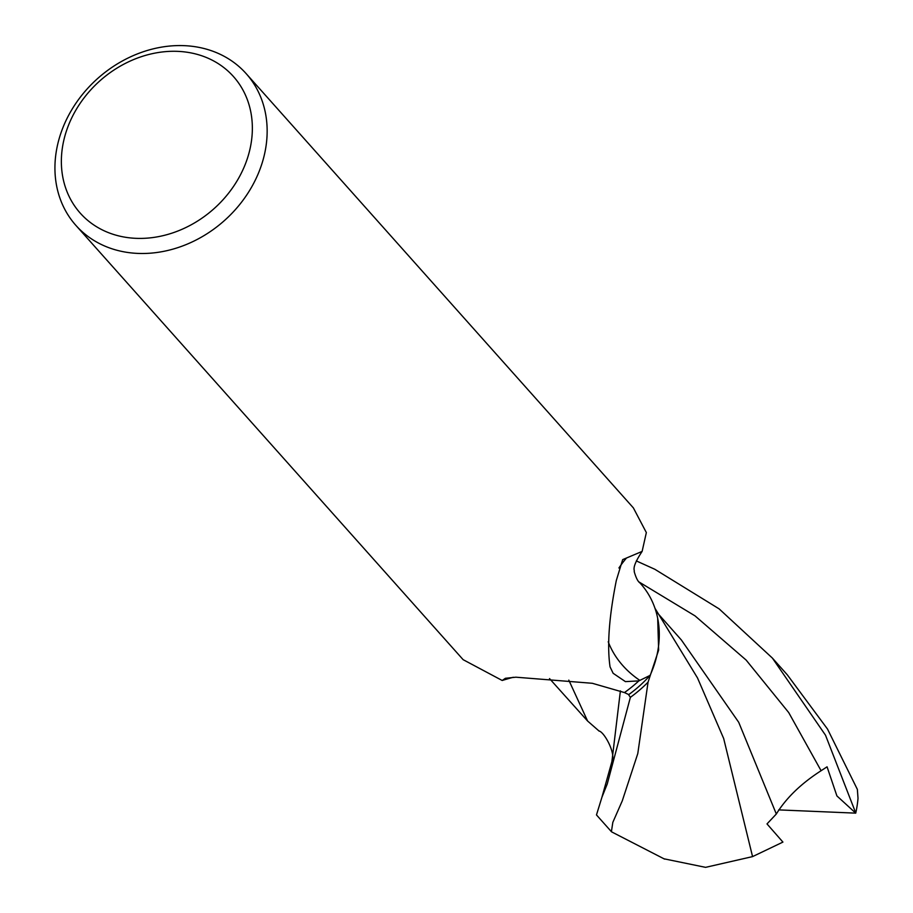 <?xml version="1.0" encoding="UTF-8"?>
<svg xmlns="http://www.w3.org/2000/svg" width="913" height="913" viewBox="0 0 913 913"><rect width="100%" height="100%" fill="white"/><g stroke="black" fill="none" stroke-linecap="round" stroke-linejoin="round"><path stroke-width="1.37" d="M177.59 51.356A102.633 85.685 138.3 0 1 250.082 148.625A102.633 85.685 138.3 0 1 136.14 238.339A102.633 85.685 138.3 0 1 63.636 141.07A102.633 85.685 138.3 0 1 177.59 51.356M184.072 45.65A114.034 95.203 138.3 0 1 246.156 73.633A114.034 95.203 138.3 0 1 250.094 189.676A114.034 95.203 138.3 0 1 138.011 253.415A114.034 95.203 138.3 0 1 75.927 225.431A114.034 95.203 138.3 0 1 71.99 109.389A114.034 95.203 138.3 0 1 184.072 45.65M75.927 225.431L463.142 659.677L502.196 680.482L505.403 678.291L515.879 677.195L592.332 683.289L624.458 692.568L628.76 694.599A114.034 95.203 138.3 0 0 650.079 675.392L638.826 680.893A114.034 95.203 138.3 0 1 624.446 692.556A114.034 95.203 138.3 0 0 638.826 680.893L625.416 681.623L613.137 673.292L610.055 666.878C606.962 645.674 609.051 616.868 616.321 580.463L622.677 559.623L642.124 551.406L646.347 532.576L633.371 507.89L246.156 73.633M513.277 677.263A128.242 27.013 156.5 0 0 502.196 680.482M642.124 551.406C630.643 568.753 635.026 569.963 634.193 571.561C635.962 577.758 637.867 581.547 639.922 582.905A101.103 84.407 138.3 0 1 650.079 675.392M639.842 680.39A121.691 93.777 -13.1 0 1 608.218 641.759M618.923 567.989A121.691 93.777 -13.1 0 1 626.17 558.391M622.278 800.838L637.788 753.579L648.059 682.159A117.834 98.376 138.3 0 1 630.381 697.349L607.248 783.982L601.929 797.243L596.474 814.932L611.402 831.675L612.828 822.351L622.278 800.838M636.315 560.913L654.838 569.278L719.124 608.868L772.387 658.079L825.523 735.227L855.458 812.228M654.975 608.298L697.498 677.914L723.667 738.503L752.563 856.611L782.92 842.094L767 823.914L776.324 814.008C786.219 797.973 801.146 783.537 821.095 770.72L827.064 766.817L836.901 795.919L855.732 813.141L778.675 809.888M772.387 658.079L787.303 674.821L827.532 729.088L857.364 789.403L858.015 798.304A117.845 98.376 138.3 0 1 855.732 813.141M752.563 856.611L705.578 867.35L663.991 858.802M648.059 682.159L658.638 650.09L657.691 618.363M776.324 814.008L738.708 722.286L681.372 639.979L657.36 612.874M628.418 694.428L630.381 697.349M599.179 731.142L587.595 721.019L568.799 680.117M821.095 770.72L788.706 712.562L746.149 660.088L695.033 615.876L639.168 582.06M611.893 761.647L620.395 690.879M664.607 859.122L611.79 831.96M601.929 797.243L611.893 761.625C616.298 753.933 604.212 731.735 598.905 730.948L598.905 730.948M587.595 721.019L549.512 678.587"/></g></svg>

